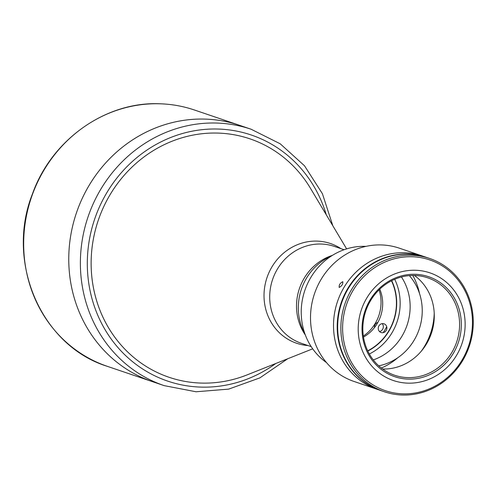 <?xml version="1.0" encoding="UTF-8"?>
<svg xmlns="http://www.w3.org/2000/svg" width="498" height="498" viewBox="0 0 498 498"><rect width="100%" height="100%" fill="white"/><g stroke="black" fill="none" stroke-linecap="round" stroke-linejoin="round"><path stroke-width="0.75" d="M205.232 119.103A135.369 126.343 108.8 0 0 71.569 230.966A135.369 126.343 108.8 0 0 152.556 381.692A135.369 126.343 -71.2 0 1 69.091 249.467A135.369 126.343 -71.2 0 1 239.582 125.328A135.369 126.343 108.8 0 0 205.232 119.103M346.62 248.882L310.453 188.275A125.888 117.503 108.8 0 0 250.002 138.867A125.888 117.503 108.8 0 0 218.056 133.084A125.888 117.503 108.8 0 0 93.749 237.116A125.888 117.503 108.8 0 0 169.065 377.285A125.888 117.503 108.8 0 0 201.011 383.074A125.888 117.503 108.8 0 0 247.095 374.894L312.688 348.83M332.365 255.381A51.17 47.758 108.8 0 0 305.342 334.998A51.17 47.758 108.8 0 1 323.638 259.184A51.17 47.758 108.8 0 1 332.365 255.381M383.155 332.664A51.17 47.758 108.8 0 0 386.722 326.7A51.17 47.758 108.8 0 1 383.155 332.664M391.708 280.691A51.437 48.013 -71.2 0 1 396.57 306.724A51.437 48.013 -71.2 0 1 367.823 351.04M331.562 255.891A54.145 50.541 108.8 0 0 298.445 303.886A54.145 50.541 108.8 0 0 305.013 334.102M369.348 353.978A54.145 50.541 108.8 0 0 400.025 307.117A54.145 50.541 108.8 0 0 394.702 279.291M378.754 365.837A54.145 50.541 108.8 0 0 422.111 314.618A54.145 50.541 108.8 0 0 409.381 275.612M386.884 328.307A4.6 4.295 108.8 0 0 382.875 323.6A4.6 4.295 108.8 0 0 378.25 328.033A4.6 4.295 108.8 0 0 382.252 332.739A4.6 4.295 108.8 0 0 386.884 328.307M379.762 289.151A36.547 34.113 -71.2 0 1 382.601 306.282A36.547 34.113 -71.2 0 1 363.496 337.065M169.065 377.285L169.052 377.285A125.888 117.503 -71.2 0 1 91.433 254.322A125.888 117.503 -71.2 0 1 249.99 138.867L250.002 138.867M380.995 390.619A70.392 65.699 -71.2 0 1 380.765 390.544A70.392 65.699 -71.2 0 1 337.364 321.789A70.392 65.699 -71.2 0 1 426.02 257.236A70.392 65.699 -71.2 0 1 426.251 257.31M380.765 390.544L377.086 389.293A70.392 65.699 -71.2 0 1 333.685 320.538A70.392 65.699 -71.2 0 1 422.335 255.984L399.334 248.172A70.392 65.699 -71.2 0 0 310.677 312.732A70.392 65.699 -71.2 0 0 354.078 381.48L377.086 389.293A70.392 65.699 -71.2 0 1 333.685 320.538A70.392 65.699 -71.2 0 1 422.335 255.984L426.02 257.236M465.001 328.394A56.853 53.062 -71.2 0 1 393.395 380.534A56.853 53.062 -71.2 0 1 358.342 325.001A56.853 53.062 -71.2 0 1 429.948 272.867A56.853 53.062 -71.2 0 1 465.001 328.394M362.152 325.126A52.794 49.277 -71.2 0 1 415.245 274.286A52.794 49.277 -71.2 0 1 461.192 328.275A52.794 49.277 -71.2 0 1 408.099 379.115A52.794 49.277 -71.2 0 1 362.152 325.126M362.961 325.007A51.437 48.013 -71.2 0 1 427.751 277.834A51.437 48.013 -71.2 0 1 459.467 328.076A51.437 48.013 -71.2 0 1 394.677 375.255A51.437 48.013 -71.2 0 1 362.961 325.007M414.442 275.462A51.437 48.013 -71.2 0 1 434.156 319.486A51.437 48.013 -71.2 0 1 382.676 369.03M473.1 327.236A70.392 65.699 -71.2 0 1 384.444 391.795A70.392 65.699 -71.2 0 1 341.043 323.04A70.392 65.699 -71.2 0 1 429.699 258.481A70.392 65.699 -71.2 0 1 473.1 327.236M384.444 391.795L381.225 390.7A70.392 65.699 -71.2 0 1 337.825 321.945A70.392 65.699 -71.2 0 1 426.481 257.391L429.699 258.481M472.291 327.354A69.035 64.435 -71.2 0 1 402.857 393.837A69.035 64.435 -71.2 0 1 342.773 323.233A69.035 64.435 -71.2 0 1 412.207 256.75A69.035 64.435 -71.2 0 1 472.291 327.354M338.895 340.395L339.032 341.099M338.852 341.037A70.118 65.45 108.8 0 0 352.042 369.827M341.684 302.796L341.398 303.643M390.619 256.184A70.118 65.45 108.8 0 0 341.46 302.722M339.231 287.433C338.87 284.981 340.059 283.076 342.805 281.719C343.029 284.078 341.84 285.983 339.231 287.433L339.132 287.383M434.212 313.111A63.62 59.38 -71.2 0 1 434.082 315.944A63.62 59.38 -71.2 0 1 421.283 351.202M326.507 362.6A63.62 59.38 -71.2 0 1 301.383 307.621A63.62 59.38 -71.2 0 1 365.968 246.373M412.767 275.45A63.62 59.38 -71.2 0 1 419.546 293.608M401.444 276.981A54.145 50.541 -71.2 0 1 410.01 310.509A54.145 50.541 -71.2 0 1 373.288 359.917M397.771 357.745A63.62 59.38 -71.2 0 1 381.337 368.022M367.711 350.804A51.17 47.758 108.8 0 0 369.317 349.951A51.17 47.758 108.8 0 0 391.472 280.81M363.347 336.069A38.713 36.136 108.8 0 0 379.04 289.848M377.882 322.38A4.737 4.42 108.8 0 0 376.942 322.772A4.737 4.42 108.8 0 0 374.452 327.591M379.513 331.544A4.737 4.42 108.8 0 0 380.827 331.064A4.737 4.42 108.8 0 0 382.203 323.632M160.138 103.796A135.369 126.343 108.8 0 0 26.481 215.659A135.369 126.343 108.8 0 0 107.462 366.385C41.483 346.06 5.185 262.365 32.451 193.909C51.63 139.627 105.943 101.206 160.045 103.783C171.866 104.163 183.345 106.242 194.494 110.021A135.369 126.343 108.8 0 0 160.138 103.796M340.968 248.664A52.657 49.146 108.8 0 0 317.101 241.107A52.657 49.146 108.8 0 0 264.226 290.807A52.657 49.146 108.8 0 0 308.075 345.568M344.093 249.722L334.27 246.386A51.17 47.758 108.8 0 0 321.285 244.039A51.17 47.758 108.8 0 0 270.763 286.319A51.17 47.758 108.8 0 0 301.377 343.296L311.194 346.627M275.817 363.484A129.953 121.294 -71.2 0 1 147.24 371.801A129.953 121.294 -71.2 0 1 87.623 254.198A129.953 121.294 -71.2 0 1 195.633 130.557A129.953 121.294 -71.2 0 1 326.29 214.812M287.688 358.765L259.894 377.87L228.663 389.125L196.044 391.77L164.166 385.633A135.369 126.343 -71.2 0 1 80.707 253.414A135.369 126.343 -71.2 0 1 251.197 129.268L194.494 110.021M107.462 366.385L164.166 385.633M332.832 225.781L322.411 193.703L304.49 165.766L280.225 143.804L251.197 129.268"/></g></svg>
